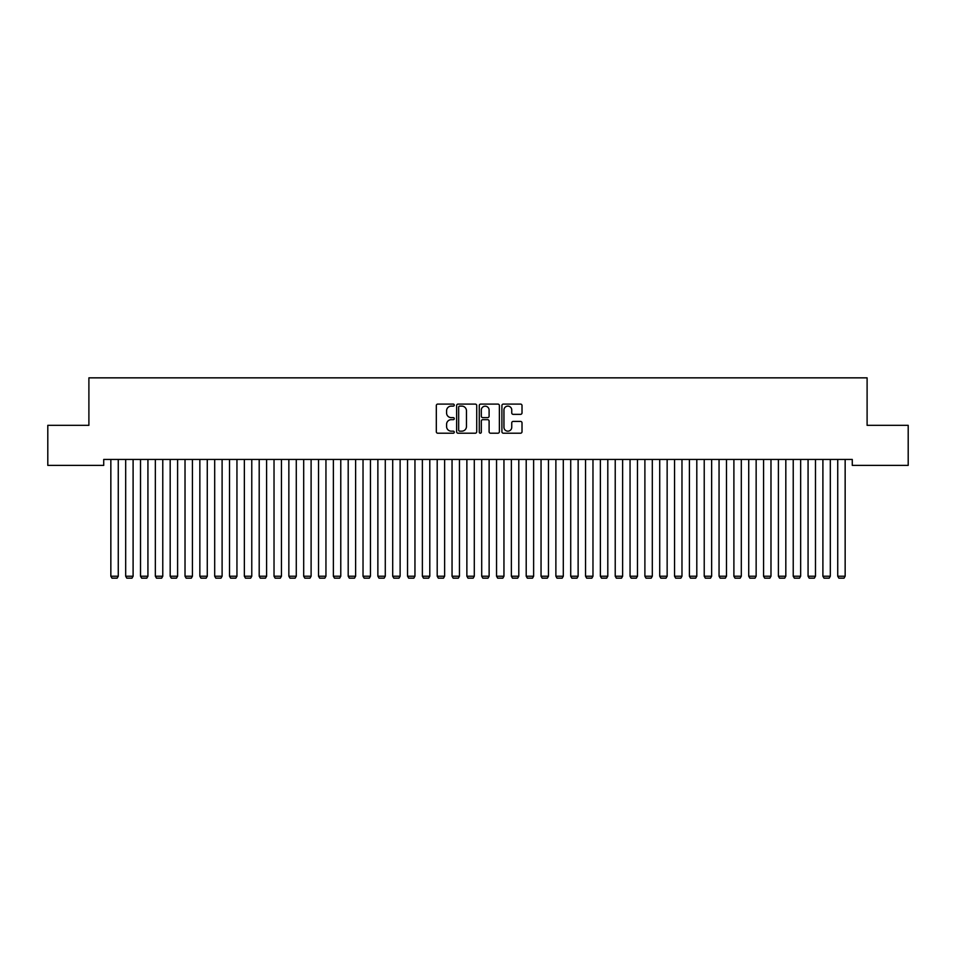 <?xml version="1.0" encoding="UTF-8"?>
<svg xmlns="http://www.w3.org/2000/svg" width="956" height="956" viewBox="0 0 956 956"><rect width="100%" height="100%" fill="white"/><g stroke="black" fill="none" stroke-linecap="round" stroke-linejoin="round"><path stroke-width="1.43" d="M454.267 405.105A1.016 1.016 0 0 0 453.252 404.089L437.776 404.089A1.458 1.458 0 0 0 436.318 405.547L436.318 431.754A1.458 1.458 0 0 0 437.776 433.211L453.252 433.211A1.016 1.016 0 0 0 454.267 432.184A1.016 1.016 0 0 0 453.252 431.168L451.244 431.168A4.66 4.66 0 0 1 446.583 426.507L446.583 424.321A4.66 4.66 0 0 1 451.244 419.672L453.252 419.672A1.016 1.016 0 0 0 454.267 418.644A1.016 1.016 0 0 0 453.252 417.629L451.244 417.629A4.66 4.66 0 0 1 446.583 412.968L446.583 410.781A4.66 4.66 0 0 1 451.244 406.121L453.252 406.121A1.016 1.016 0 0 0 454.267 405.105M520.554 414.354A1.458 1.458 0 0 0 522.012 412.896L522.012 405.547A1.458 1.458 0 0 0 520.554 404.089L503.37 404.089A1.458 1.458 0 0 0 501.912 405.547L501.912 431.754A1.458 1.458 0 0 0 503.37 433.211L520.554 433.211A1.458 1.458 0 0 0 522.012 431.754L522.012 422.875A1.458 1.458 0 0 0 520.554 421.417L513.205 421.417A1.458 1.458 0 0 0 511.747 422.875L511.747 427.272A3.896 3.896 0 0 1 507.851 431.168A3.896 3.896 0 0 1 503.955 427.272L503.955 410.016A3.896 3.896 0 0 1 507.851 406.121A3.896 3.896 0 0 1 511.747 410.016L511.747 412.896A1.458 1.458 0 0 0 513.205 414.354L520.554 414.354M852.274 459.442L103.726 459.442L103.726 465.381L47.8 465.381L47.8 425.324L88.896 425.324L88.896 377.847L867.104 377.847L867.104 425.324L908.2 425.324L908.2 465.381L852.274 465.381L852.274 459.442M476.721 405.547A1.458 1.458 0 0 0 475.275 404.089L458.091 404.089A1.458 1.458 0 0 0 456.633 405.547L456.633 431.754A1.458 1.458 0 0 0 458.091 433.211L475.275 433.211A1.458 1.458 0 0 0 476.721 431.754L476.721 405.547M480.725 404.089L497.909 404.089A1.458 1.458 0 0 1 499.367 405.547L499.367 431.754A1.458 1.458 0 0 1 497.909 433.211L490.559 433.211A1.458 1.458 0 0 1 489.102 431.754L489.102 421.118A1.458 1.458 0 0 0 487.644 419.672L482.768 419.672A1.458 1.458 0 0 0 481.31 421.118L481.31 432.184A1.016 1.016 0 0 1 480.294 433.211A1.016 1.016 0 0 1 479.279 432.184L479.279 405.547A1.458 1.458 0 0 1 480.725 404.089M459.693 406.121A1.016 1.016 0 0 0 458.665 407.148L458.665 430.152A1.016 1.016 0 0 0 459.693 431.168L461.796 431.168A4.66 4.66 0 0 0 466.456 426.507L466.456 410.781A4.66 4.66 0 0 0 461.796 406.121L459.693 406.121M489.102 410.088A3.896 3.896 0 0 0 485.206 406.192A3.896 3.896 0 0 0 481.31 410.088L481.31 416.171A1.458 1.458 0 0 0 482.768 417.629L487.644 417.629A1.458 1.458 0 0 0 489.102 416.171L489.102 410.088M118.269 459.442L118.269 576.217L110.848 576.217L110.848 459.442M118.269 576.217L117.146 578.153L111.96 578.153L110.848 576.217M133.099 459.442L133.099 576.217L125.678 576.217L125.678 459.442M133.099 576.217L131.988 578.153L126.79 578.153L125.678 576.217M147.929 459.442L147.929 576.217L140.52 576.217L140.52 459.442M147.929 576.217L146.818 578.153L141.631 578.153L140.52 576.217M162.771 459.442L162.771 576.217L155.35 576.217L155.35 459.442M162.771 576.217L161.66 578.153L156.461 578.153L155.35 576.217M177.601 459.442L177.601 576.217L170.18 576.217L170.18 459.442M177.601 576.217L176.49 578.153L171.291 578.153L170.18 576.217M192.431 459.442L192.431 576.217L185.022 576.217L185.022 459.442M192.431 576.217L191.32 578.153L186.133 578.153L185.022 576.217M207.273 459.442L207.273 576.217L199.852 576.217L199.852 459.442M207.273 576.217L206.161 578.153L200.963 578.153L199.852 576.217M222.103 459.442L222.103 576.217L214.694 576.217L214.694 459.442M222.103 576.217L220.991 578.153L215.805 578.153L214.694 576.217M236.945 459.442L236.945 576.217L229.524 576.217L229.524 459.442M236.945 576.217L235.821 578.153L230.635 578.153L229.524 576.217M251.775 459.442L251.775 576.217L244.354 576.217L244.354 459.442M251.775 576.217L250.663 578.153L245.465 578.153L244.354 576.217M266.605 459.442L266.605 576.217L259.196 576.217L259.196 459.442M266.605 576.217L265.493 578.153L260.307 578.153L259.196 576.217M281.446 459.442L281.446 576.217L274.025 576.217L274.025 459.442M281.446 576.217L280.335 578.153L275.137 578.153L274.025 576.217M296.276 459.442L296.276 576.217L288.855 576.217L288.855 459.442M296.276 576.217L295.165 578.153L289.979 578.153L288.855 576.217M311.106 459.442L311.106 576.217L303.697 576.217L303.697 459.442M311.106 576.217L309.995 578.153L304.809 578.153L303.697 576.217M325.948 459.442L325.948 576.217L318.527 576.217L318.527 459.442M325.948 576.217L324.837 578.153L319.639 578.153L318.527 576.217M340.778 459.442L340.778 576.217L333.369 576.217L333.369 459.442M340.778 576.217L339.667 578.153L334.481 578.153L333.369 576.217M355.62 459.442L355.62 576.217L348.199 576.217L348.199 459.442M355.62 576.217L354.509 578.153L349.31 578.153L348.199 576.217M370.45 459.442L370.45 576.217L363.029 576.217L363.029 459.442M370.45 576.217L369.339 578.153L364.14 578.153L363.029 576.217M385.28 459.442L385.28 576.217L377.871 576.217L377.871 459.442M385.28 576.217L384.169 578.153L378.982 578.153L377.871 576.217M400.122 459.442L400.122 576.217L392.701 576.217L392.701 459.442M400.122 576.217L399.01 578.153L393.812 578.153L392.701 576.217M414.952 459.442L414.952 576.217L407.531 576.217L407.531 459.442M414.952 576.217L413.84 578.153L408.654 578.153L407.531 576.217M429.794 459.442L429.794 576.217L422.373 576.217L422.373 459.442M429.794 576.217L428.67 578.153L423.484 578.153L422.373 576.217M444.624 459.442L444.624 576.217L437.203 576.217L437.203 459.442M444.624 576.217L443.512 578.153L438.314 578.153L437.203 576.217M459.454 459.442L459.454 576.217L452.045 576.217L452.045 459.442M459.454 576.217L458.342 578.153L453.156 578.153L452.045 576.217M474.296 459.442L474.296 576.217L466.875 576.217L466.875 459.442M474.296 576.217L473.184 578.153L467.986 578.153L466.875 576.217M489.125 459.442L489.125 576.217L481.705 576.217L481.705 459.442M489.125 576.217L488.014 578.153L482.816 578.153L481.705 576.217M503.955 459.442L503.955 576.217L496.546 576.217L496.546 459.442M503.955 576.217L502.844 578.153L497.658 578.153L496.546 576.217M518.797 459.442L518.797 576.217L511.376 576.217L511.376 459.442M518.797 576.217L517.686 578.153L512.488 578.153L511.376 576.217M533.627 459.442L533.627 576.217L526.206 576.217L526.206 459.442M533.627 576.217L532.516 578.153L527.33 578.153L526.206 576.217M548.469 459.442L548.469 576.217L541.048 576.217L541.048 459.442M548.469 576.217L547.346 578.153L542.16 578.153L541.048 576.217M563.299 459.442L563.299 576.217L555.878 576.217L555.878 459.442M563.299 576.217L562.188 578.153L556.99 578.153L555.878 576.217M578.129 459.442L578.129 576.217L570.72 576.217L570.72 459.442M578.129 576.217L577.018 578.153L571.831 578.153L570.72 576.217M592.971 459.442L592.971 576.217L585.55 576.217L585.55 459.442M592.971 576.217L591.86 578.153L586.661 578.153L585.55 576.217M607.801 459.442L607.801 576.217L600.38 576.217L600.38 459.442M607.801 576.217L606.69 578.153L601.491 578.153L600.38 576.217M622.631 459.442L622.631 576.217L615.222 576.217L615.222 459.442M622.631 576.217L621.52 578.153L616.333 578.153L615.222 576.217M637.473 459.442L637.473 576.217L630.052 576.217L630.052 459.442M637.473 576.217L636.361 578.153L631.163 578.153L630.052 576.217M652.303 459.442L652.303 576.217L644.894 576.217L644.894 459.442M652.303 576.217L651.191 578.153L646.005 578.153L644.894 576.217M667.145 459.442L667.145 576.217L659.724 576.217L659.724 459.442M667.145 576.217L666.021 578.153L660.835 578.153L659.724 576.217M681.975 459.442L681.975 576.217L674.554 576.217L674.554 459.442M681.975 576.217L680.863 578.153L675.665 578.153L674.554 576.217M696.805 459.442L696.805 576.217L689.395 576.217L689.395 459.442M696.805 576.217L695.693 578.153L690.507 578.153L689.395 576.217M711.646 459.442L711.646 576.217L704.225 576.217L704.225 459.442M711.646 576.217L710.535 578.153L705.337 578.153L704.225 576.217M726.476 459.442L726.476 576.217L719.055 576.217L719.055 459.442M726.476 576.217L725.365 578.153L720.179 578.153L719.055 576.217M741.306 459.442L741.306 576.217L733.897 576.217L733.897 459.442M741.306 576.217L740.195 578.153L735.009 578.153L733.897 576.217M756.148 459.442L756.148 576.217L748.727 576.217L748.727 459.442M756.148 576.217L755.037 578.153L749.839 578.153L748.727 576.217M770.978 459.442L770.978 576.217L763.569 576.217L763.569 459.442M770.978 576.217L769.867 578.153L764.681 578.153L763.569 576.217M785.82 459.442L785.82 576.217L778.399 576.217L778.399 459.442M785.82 576.217L784.709 578.153L779.51 578.153L778.399 576.217M800.65 459.442L800.65 576.217L793.229 576.217L793.229 459.442M800.65 576.217L799.539 578.153L794.34 578.153L793.229 576.217M815.48 459.442L815.48 576.217L808.071 576.217L808.071 459.442M815.48 576.217L814.369 578.153L809.182 578.153L808.071 576.217M830.322 459.442L830.322 576.217L822.901 576.217L822.901 459.442M830.322 576.217L829.211 578.153L824.012 578.153L822.901 576.217M845.152 459.442L845.152 576.217L837.731 576.217L837.731 459.442M845.152 576.217L844.04 578.153L838.854 578.153L837.731 576.217"/></g></svg>

